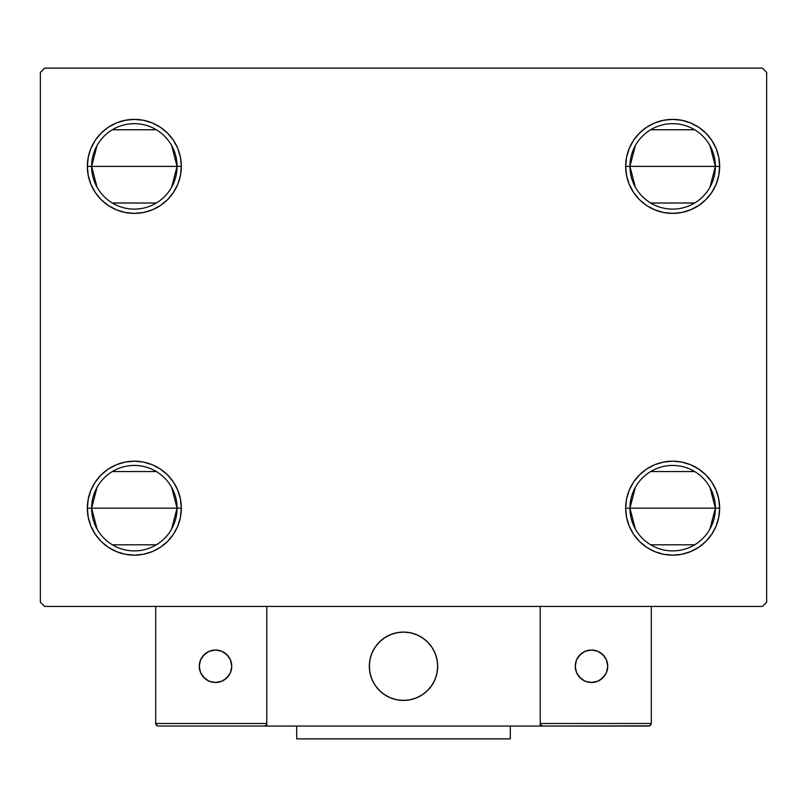 <?xml version="1.0" encoding="UTF-8"?>
<svg xmlns="http://www.w3.org/2000/svg" width="807" height="807" viewBox="0 0 807 807"><rect width="100%" height="100%" fill="white"/><g stroke="black" fill="none" stroke-linecap="round" stroke-linejoin="round"><path stroke-width="1.21" d="M635.361 529.019L629.934 508.168A42.721 42.721 0 0 0 672.655 550.899A42.721 42.721 0 0 0 715.385 508.168L719.652 508.168A46.998 46.998 0 0 1 672.655 555.166A46.998 46.998 0 0 1 625.667 508.168L715.385 508.168A42.721 42.721 0 0 1 672.655 550.899A42.721 42.721 0 0 1 629.934 508.168L635.361 487.327M709.948 487.327L715.385 508.168L709.948 529.019M694.656 544.796L650.664 544.796M635.361 187.224L629.934 166.383A42.721 42.721 0 0 0 672.655 209.104A42.721 42.721 0 0 0 715.385 166.383L719.652 166.383A46.998 46.998 0 0 1 672.655 213.381A46.998 46.998 0 0 1 625.667 166.383L715.385 166.383A42.721 42.721 0 0 1 672.655 209.104A42.721 42.721 0 0 1 629.934 166.383L635.361 145.542M709.948 145.542L715.385 166.383L709.948 187.224M694.656 203.011L650.664 203.011M97.052 187.224L91.615 166.383A42.721 42.721 0 0 0 134.345 209.104A42.721 42.721 0 0 0 177.066 166.383L181.333 166.383A46.998 46.998 0 0 1 134.345 213.381A46.998 46.998 0 0 1 87.348 166.383L177.066 166.383A42.721 42.721 0 0 1 134.345 209.104A42.721 42.721 0 0 1 91.615 166.383L97.052 145.542M171.639 145.542L177.066 166.383L171.639 187.224M156.336 203.011L112.344 203.011M97.052 529.019L91.615 508.168A42.721 42.721 0 0 0 134.345 550.899A42.721 42.721 0 0 0 177.066 508.168L181.333 508.168A46.998 46.998 0 0 1 134.345 555.166A46.998 46.998 0 0 1 87.348 508.168L177.066 508.168A42.721 42.721 0 0 1 134.345 550.899A42.721 42.721 0 0 1 91.615 508.168L97.052 487.327M171.639 487.327L177.066 508.168L171.639 529.019M156.336 544.796L112.344 544.796M762.373 68.121L44.627 68.121L40.35 72.388L40.35 602.163L44.627 606.44L762.373 606.44L766.65 602.163L766.65 72.388L762.373 68.121L44.627 68.121L40.35 72.388L40.35 602.163L44.627 606.44L762.373 606.44L766.65 602.163L766.65 72.388L762.373 68.121M654.669 551.595L646.548 547.247L639.426 541.406L633.586 534.284L629.238 526.154L626.565 517.337L625.667 508.168L626.565 499.008L629.238 490.192L633.586 482.061L639.426 474.94L646.548 469.099L654.669 464.751L663.485 462.078L672.655 461.18L681.824 462.078L690.641 464.751L698.771 469.099L705.893 474.94L711.734 482.061L716.081 490.192L718.755 499.008L719.652 508.168L718.755 517.337L716.081 526.154L711.734 534.284L705.893 541.406L698.771 547.247L690.641 551.595L681.824 554.268L672.655 555.166L663.485 554.268L654.669 551.595L646.548 547.247L639.426 541.406L633.586 534.284L629.238 526.154L626.565 517.337L625.667 508.168L626.565 499.008L629.238 490.192L633.586 482.061L639.426 474.94M654.669 209.8L646.548 205.462L639.426 199.611L633.586 192.49L629.238 184.369L626.565 175.553L625.667 166.383L626.565 157.214L629.238 148.397L633.586 140.277L639.426 133.155L646.548 127.304L654.669 122.967L663.485 120.293L672.655 119.386L681.824 120.293L690.641 122.967L698.771 127.304L705.893 133.155L711.734 140.277L716.081 148.397L718.755 157.214L719.652 166.383L718.755 175.553L716.081 184.369L711.734 192.49L705.893 199.611L698.771 205.462L690.641 209.8L681.824 212.473L672.655 213.381L663.485 212.473L654.669 209.8L646.548 205.462L639.426 199.611L633.586 192.49L629.238 184.369L626.565 175.553L625.667 166.383L626.565 157.214L629.238 148.397L633.586 140.277L639.426 133.155M152.331 122.967L160.452 127.304L167.574 133.155L173.414 140.277L177.762 148.397L180.435 157.214L181.333 166.383L177.066 166.383A42.721 42.721 0 0 0 134.345 123.663A42.721 42.721 0 0 0 91.615 166.383A42.721 42.721 0 0 1 134.345 123.663A42.721 42.721 0 0 1 177.066 166.383L87.348 166.383L88.245 157.214L90.919 148.397L95.266 140.277L101.107 133.155L108.229 127.304L116.359 122.967L125.176 120.293L134.345 119.386L143.515 120.293L152.331 122.967L160.452 127.304L167.574 133.155L173.414 140.277L177.762 148.397L180.435 157.214L181.333 166.383L180.435 175.553L177.762 184.369L173.414 192.49L167.574 199.611L160.452 205.462L152.331 209.8L143.515 212.473L134.345 213.381L125.176 212.473L116.359 209.8L108.229 205.462L101.107 199.611L95.266 192.49L90.919 184.369L88.245 175.553L87.348 166.383A46.998 46.998 0 0 1 134.345 119.386A46.998 46.998 0 0 1 181.333 166.383L180.435 175.553L177.762 184.369L173.414 192.49L167.574 199.611M152.331 464.751L160.452 469.099L167.574 474.94L173.414 482.061L177.762 490.192L180.435 499.008L181.333 508.168L177.066 508.168A42.721 42.721 0 0 0 134.345 465.447A42.721 42.721 0 0 0 91.615 508.168A42.721 42.721 0 0 1 134.345 465.447A42.721 42.721 0 0 1 177.066 508.168L87.348 508.168L88.245 499.008L90.919 490.192L95.266 482.061L101.107 474.94L108.229 469.099L116.359 464.751L125.176 462.078L134.345 461.18L143.515 462.078L152.331 464.751L160.452 469.099L167.574 474.94L173.414 482.061L177.762 490.192L180.435 499.008L181.333 508.168L180.435 517.337L177.762 526.154L173.414 534.284L167.574 541.406L160.452 547.247L152.331 551.595L143.515 554.268L134.345 555.166L125.176 554.268L116.359 551.595L108.229 547.247L101.107 541.406L95.266 534.284L90.919 526.154L88.245 517.337L87.348 508.168A46.998 46.998 0 0 1 134.345 461.18A46.998 46.998 0 0 1 181.333 508.168L180.435 517.337L177.762 526.154L173.414 534.284L167.574 541.406M95.266 192.49L90.919 184.369M90.919 148.397L95.266 140.277M716.081 184.369L711.734 192.49M711.734 140.277L716.081 148.397M716.081 526.154L711.734 534.284M711.734 482.061L716.081 490.192M95.266 534.284L90.919 526.154M90.919 490.192L95.266 482.061M112.344 471.55L156.336 471.55M112.344 129.756L156.336 129.756M672.655 166.383L629.934 166.383A42.721 42.721 0 0 1 672.655 123.663A42.721 42.721 0 0 1 715.385 166.383L672.655 166.383M650.664 129.756L694.656 129.756M629.934 166.383L625.667 166.383A46.998 46.998 0 0 1 672.655 119.386A46.998 46.998 0 0 1 719.652 166.383L715.385 166.383A42.721 42.721 0 0 0 672.655 123.663A42.721 42.721 0 0 0 629.934 166.383M672.655 508.168L629.934 508.168A42.721 42.721 0 0 1 672.655 465.447A42.721 42.721 0 0 1 715.385 508.168L672.655 508.168M650.664 471.55L694.656 471.55M629.934 508.168L625.667 508.168A46.998 46.998 0 0 1 672.655 461.18A46.998 46.998 0 0 1 719.652 508.168L715.385 508.168A42.721 42.721 0 0 0 672.655 465.447A42.721 42.721 0 0 0 629.934 508.168M369.324 666.249A34.176 34.176 0 0 1 403.5 632.073A34.176 34.176 0 0 1 437.676 666.249L437.021 659.581L435.074 653.166L431.916 647.264L427.67 642.079L422.485 637.833L416.583 634.675L410.168 632.728L403.5 632.073L396.832 632.728L390.417 634.675L384.515 637.833L379.33 642.079L375.084 647.264L371.926 653.166L369.979 659.581L369.324 666.249L369.979 672.917L371.926 679.333L375.084 685.234L379.33 690.419L384.515 694.666L390.417 697.823L396.832 699.77L403.5 700.426L410.168 699.77L416.583 697.823L422.485 694.666L427.67 690.419L431.916 685.234L435.074 679.333L437.021 672.917L437.676 666.249A34.176 34.176 0 0 1 403.5 700.426A34.176 34.176 0 0 1 369.324 666.249M651.299 723.496L540.216 723.496L540.216 606.44L540.216 723.496L651.299 723.496L650.543 725.311L651.299 723.496L651.299 606.44L651.299 723.496L649.716 725.866L540.216 726.058L540.216 606.44L540.216 726.058L266.784 726.058L266.784 606.44L540.216 606.44L266.784 606.44L266.784 726.058L158.263 726.058L264.222 726.058L266.038 725.311L266.784 723.496L155.701 723.496L155.701 606.44L155.701 723.496L156.457 725.311L158.263 726.058L156.457 725.311L157.284 725.866L155.701 723.496L155.902 724.484M540.216 723.496L540.962 725.311L540.408 724.484L542.778 726.058L264.222 726.058L266.038 725.311L264.222 726.058M369.445 669.164L369.899 672.483M370.665 675.752L371.755 678.919M373.157 681.976L374.841 684.871M376.798 687.594L379.028 690.106M387.007 696.179L390.013 697.652M399.717 700.214L403.056 700.426M406.415 700.305L409.734 699.851M413.002 699.084L416.17 697.994M419.226 696.602L422.122 694.908M424.845 692.951L427.357 690.721L424.845 692.951M429.637 688.27L431.674 685.597M433.43 682.752L434.902 679.736M437.465 670.032L437.676 666.693M437.555 663.334L437.101 660.015M436.335 656.747L435.245 653.579M433.843 650.523L432.159 647.628M430.202 644.904L427.972 642.392M419.993 636.319L416.987 634.847M407.283 632.284L403.944 632.073M400.585 632.194L397.266 632.648M393.998 633.414L390.83 634.504M387.774 635.906L384.878 637.591M382.155 639.558L379.643 641.777M377.363 644.228L375.326 646.901M373.57 649.756L372.098 652.762M369.535 662.466L369.324 665.815M397.7 632.567A34.176 34.176 0 0 1 437.182 660.449A34.176 34.176 0 0 1 409.3 699.931A34.176 34.176 0 0 1 369.818 672.049A34.176 34.176 0 0 1 397.7 632.567L391.234 634.342L385.252 637.348L379.966 641.464L375.578 646.538L372.269 652.359L370.161 658.724L369.334 665.372L369.818 672.049L371.593 678.516L374.599 684.497L378.715 689.793L383.789 694.171L389.61 697.48L395.975 699.588L402.622 700.415L409.3 699.931L415.766 698.156L421.748 695.15L427.034 691.034L431.422 685.96L434.731 680.14L436.839 673.774L437.666 667.127L437.182 660.449L435.407 653.983L432.401 648.001L428.285 642.715L423.211 638.327L417.39 635.018L411.025 632.91L404.378 632.083L397.7 632.567M540.216 606.44L651.299 606.44L540.216 606.44M541.8 725.866L540.962 725.311L542.778 726.058L648.737 726.058L650.543 725.311M540.962 725.311L540.408 724.484L540.962 725.311M266.592 724.484L266.784 723.496L266.592 724.484L266.784 723.496L155.701 723.496M266.038 725.311L265.2 725.866M417.945 635.27A34.176 34.176 0 0 1 422.475 637.823M422.505 637.843A34.176 34.176 0 0 1 437.021 659.561M437.021 659.601A34.176 34.176 0 0 1 437.676 666.239M437.676 666.269A34.176 34.176 0 0 1 437.021 672.897M437.021 672.937A34.176 34.176 0 0 1 435.084 679.312M435.074 679.353A34.176 34.176 0 0 1 416.594 697.823M416.563 697.833A34.176 34.176 0 0 1 410.188 699.77M410.148 699.78A34.176 34.176 0 0 1 396.852 699.78M396.812 699.77A34.176 34.176 0 0 1 390.437 697.833M390.406 697.823A34.176 34.176 0 0 1 389.599 697.48M607.721 666.249A16.231 16.231 0 0 1 591.481 682.48A16.231 16.231 0 0 1 575.25 666.249A16.231 16.231 0 0 1 591.481 650.018A16.231 16.231 0 0 1 607.721 666.249L606.481 660.035L602.96 654.77L597.694 651.249L591.481 650.018L585.267 651.249L580.001 654.77L576.48 660.035L575.25 666.249L576.48 672.463L580.001 677.729L585.267 681.249L591.481 682.48L597.694 681.249L602.96 677.729L606.481 672.463L607.721 666.249M577.983 675.267L582.462 679.746M600.499 679.746L604.978 675.267M604.978 657.231L600.499 652.752M582.462 652.752L577.983 657.231M215.519 650.018A16.231 16.231 0 0 1 231.75 666.249A16.231 16.231 0 0 1 215.519 682.48A16.231 16.231 0 0 1 199.279 666.249A16.231 16.231 0 0 1 215.519 650.018L209.306 651.249L204.04 654.77L200.519 660.035L199.279 666.249L200.519 672.463L204.04 677.729L209.306 681.249L215.519 682.48L221.733 681.249L226.999 677.729L230.52 672.463L231.75 666.249L230.52 660.035L226.999 654.77L221.733 651.249L215.519 650.018M224.538 679.746L229.017 675.267M229.017 657.231L224.538 652.752M206.501 652.752L202.022 657.231M202.022 675.267L206.501 679.746M510.306 726.058L510.306 738.879L296.694 738.879L296.694 726.058L296.694 738.879L510.306 738.879L510.306 726.058"/></g></svg>
